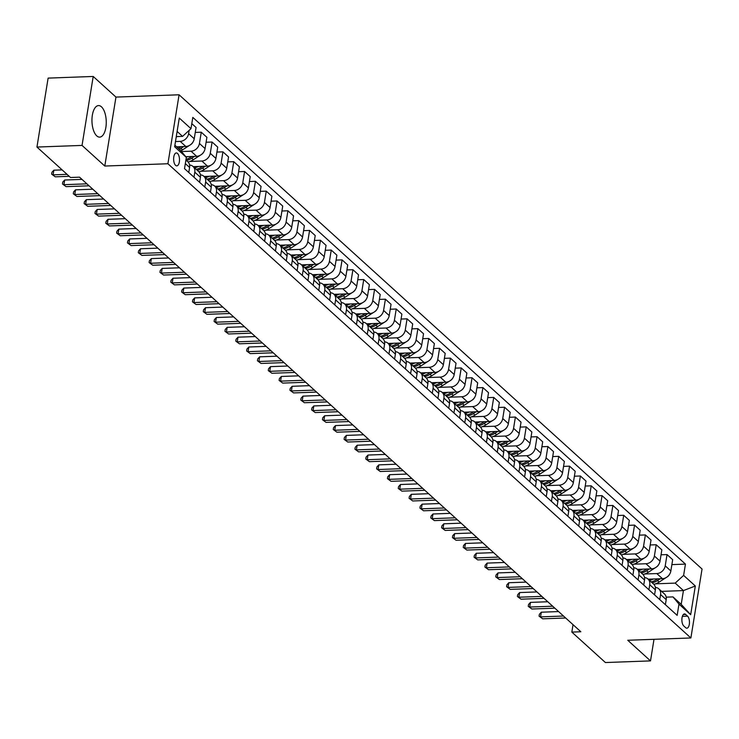 <?xml version="1.0" encoding="UTF-8"?>
<svg xmlns="http://www.w3.org/2000/svg" width="739" height="739" viewBox="0 0 739 739"><rect width="100%" height="100%" fill="white"/><g stroke="black" fill="none" stroke-linecap="round" stroke-linejoin="round"><path stroke-width="1.11" d="M96.754 135.884A15.787 7.141 87.9 0 0 99.682 137.121A15.787 7.141 87.9 0 0 106.204 124.346A15.787 7.141 87.9 0 0 101.455 106.813A15.787 7.141 87.9 0 0 98.527 105.575A15.787 7.141 87.9 0 0 92.005 118.351A15.787 7.141 87.9 0 0 96.754 135.884M175.596 165.37A6.475 2.928 87.9 0 0 176.797 165.878A6.475 2.928 87.9 0 0 179.475 160.64A6.475 2.928 87.9 0 0 177.526 153.444A6.475 2.928 87.9 0 0 176.325 152.936A6.475 2.928 87.9 0 0 173.656 158.174A6.475 2.928 87.9 0 0 175.596 165.37M93.206 76.459L82.038 145.417L104.79 166.044L115.958 97.086L93.206 76.459L48.118 78.103L36.95 147.052L70.528 177.508L79.544 177.175L580.854 631.762L571.838 632.094L605.417 662.541L650.505 660.897L653.997 639.318M115.958 97.086L179.078 94.786L702.05 569.021L690.882 637.969L167.91 163.744L179.078 94.786M687.556 616.15L685.653 614.423A6.272 2.836 87.9 0 0 684.49 613.933A6.272 2.836 87.9 0 0 681.894 619.005A6.272 2.836 87.9 0 0 683.778 625.979L685.69 627.707A6.272 2.836 87.9 0 0 686.854 628.196A6.272 2.836 87.9 0 0 689.441 623.125A6.272 2.836 87.9 0 0 687.556 616.15L682.365 616.344M683.621 575.395L695.325 585.999L690.679 614.7L678.975 604.096L672.97 596.9L681.201 604.363L683.436 590.581L675.206 583.108L683.621 575.395L685.45 564.116L192.814 117.39L190.985 128.669L182.561 136.382L177.12 131.45M174.884 145.241L180.325 150.174L186.339 157.37L184.51 168.64L677.155 615.365L678.975 604.096M186.339 157.37L174.635 146.756L179.281 118.055L190.985 128.669M82.038 145.417L36.95 147.052M104.79 166.044L167.91 163.744M690.882 637.969L627.753 640.27L650.505 660.897M573.039 624.677L571.838 632.094M661.617 591.376L683.436 590.581L695.325 585.999M672.97 596.9L666.19 597.149M655.585 583.828L675.206 583.108M648.177 579.191L662.43 578.674A8.092 6.605 -47.8 0 0 670.855 570.951L672.675 559.682L667.04 554.573L661.045 554.795M644.759 574L656.795 573.566A8.092 6.605 -47.8 0 0 665.22 565.852L667.04 554.573M637.351 569.372L651.595 568.854A8.092 6.605 -47.8 0 0 660.019 561.132L661.848 549.862L656.214 544.754L650.218 544.966M633.923 564.18L645.969 563.746A8.092 6.605 -47.8 0 0 654.385 556.024L656.214 544.754M626.515 559.543L640.768 559.026A8.092 6.605 -47.8 0 0 649.184 551.312L651.013 540.033L645.378 534.925L639.383 535.147M623.088 554.361L635.134 553.917A8.092 6.605 -47.8 0 0 643.558 546.204L645.378 534.925M615.689 549.724L629.933 549.206A8.092 6.605 -47.8 0 0 638.357 541.484L640.177 530.214L634.552 525.106L628.547 525.327M612.261 544.532L624.298 544.098A8.092 6.605 -47.8 0 0 632.723 536.385L634.552 525.106M604.853 539.904L619.097 539.387A8.092 6.605 -47.8 0 0 627.522 531.664L629.351 520.395L623.716 515.286L617.721 515.499M601.426 534.713L613.472 534.279A8.092 6.605 -47.8 0 0 621.887 526.556L623.716 515.286M594.017 530.075L608.271 529.558A8.092 6.605 -47.8 0 0 616.686 521.845L618.515 510.566L612.88 505.458L606.885 505.679M590.59 524.893L602.636 524.45A8.092 6.605 -47.8 0 0 611.061 516.737L612.88 505.458M583.191 520.256L597.435 519.739A8.092 6.605 -47.8 0 0 605.86 512.025L607.689 500.746L602.054 495.638L596.05 495.86M579.764 515.065L591.8 514.63A8.092 6.605 -47.8 0 0 600.225 506.917L602.054 495.638M572.356 510.437L586.609 509.919A8.092 6.605 -47.8 0 0 595.024 502.197L596.853 490.927L591.218 485.819L585.223 486.031M568.928 505.245L580.974 504.811A8.092 6.605 -47.8 0 0 589.389 497.088L591.218 485.819M561.529 500.608L575.773 500.091A8.092 6.605 -47.8 0 0 584.198 492.377L586.018 481.098L580.392 475.99L574.388 476.212M558.102 495.426L570.139 494.982A8.092 6.605 -47.8 0 0 578.563 487.269L580.392 475.99M550.694 490.788L564.938 490.271A8.092 6.605 -47.8 0 0 573.362 482.558L575.191 471.279L569.557 466.17L563.561 466.392M547.266 485.597L559.312 485.163A8.092 6.605 -47.8 0 0 567.728 477.449L569.557 466.17M539.858 480.969L554.111 480.452A8.092 6.605 -47.8 0 0 562.527 472.729L564.356 461.459L558.721 456.351L552.726 456.563M536.431 475.777L548.477 475.343A8.092 6.605 -47.8 0 0 556.901 467.621L558.721 456.351M529.032 471.14L543.276 470.623A8.092 6.605 -47.8 0 0 551.7 462.91L553.52 451.631L547.895 446.522L541.89 446.744M525.605 465.958L537.641 465.515A8.092 6.605 -47.8 0 0 546.066 457.801L547.895 446.522M518.196 461.321L532.44 460.803A8.092 6.605 -47.8 0 0 540.865 453.09L542.694 441.811L537.059 436.703L531.064 436.925M514.769 456.129L526.815 455.695A8.092 6.605 -47.8 0 0 535.23 447.982L537.059 436.703M507.36 451.501L521.614 450.984A8.092 6.605 -47.8 0 0 530.039 443.261L531.858 431.992L526.223 426.883L520.228 427.096M503.943 446.31L515.979 445.876A8.092 6.605 -47.8 0 0 524.404 438.153L526.223 426.883M496.534 441.673L510.778 441.155A8.092 6.605 -47.8 0 0 519.203 433.442L521.032 422.163L515.397 417.055L509.402 417.276M493.107 436.49L505.153 436.047A8.092 6.605 -47.8 0 0 513.568 428.334L515.397 417.055M485.699 431.853L499.952 431.336A8.092 6.605 -47.8 0 0 508.367 423.623L510.196 412.344L504.561 407.235L498.566 407.457M482.271 426.662L494.317 426.227A8.092 6.605 -47.8 0 0 502.742 418.514L504.561 407.235M474.872 422.034L489.116 421.516A8.092 6.605 -47.8 0 0 497.541 413.794L499.361 402.524L493.735 397.416L487.731 397.628M471.445 416.842L483.482 416.408A8.092 6.605 -47.8 0 0 491.906 408.685L493.735 397.416M464.037 412.205L478.281 411.688A8.092 6.605 -47.8 0 0 486.705 403.974L488.534 392.695L482.9 387.587L476.904 387.809M460.609 407.023L472.655 406.579A8.092 6.605 -47.8 0 0 481.071 398.866L482.9 387.587M453.201 402.385L467.454 401.868A8.092 6.605 -47.8 0 0 475.87 394.155L477.699 382.876L472.064 377.768L466.069 377.989M449.774 397.194L461.82 396.76A8.092 6.605 -47.8 0 0 470.244 389.047L472.064 377.768M442.375 392.566L456.619 392.049A8.092 6.605 -47.8 0 0 465.043 384.326L466.872 373.056L461.238 367.948L455.233 368.161M438.948 387.375L450.984 386.94A8.092 6.605 -47.8 0 0 459.409 379.218L461.238 367.948M431.539 382.737L445.793 382.22A8.092 6.605 -47.8 0 0 454.208 374.507L456.037 363.228L450.402 358.119L444.407 358.341M428.112 377.555L440.158 377.112A8.092 6.605 -47.8 0 0 448.573 369.398L450.402 358.119M420.713 372.918L434.957 372.401A8.092 6.605 -47.8 0 0 443.382 364.687L445.201 353.408L439.576 348.3L433.571 348.522M417.286 367.736L429.322 367.292A8.092 6.605 -47.8 0 0 437.747 359.579L439.576 348.3M409.877 363.098L424.121 362.581A8.092 6.605 -47.8 0 0 432.546 354.859L434.375 343.589L428.74 338.48L422.745 338.693M406.45 357.907L418.496 357.473A8.092 6.605 -47.8 0 0 426.911 349.75L428.74 338.48M399.042 353.27L413.295 352.752A8.092 6.605 -47.8 0 0 421.71 345.039L423.539 333.76L417.904 328.652L411.909 328.873M395.614 348.087L407.66 347.644A8.092 6.605 -47.8 0 0 416.085 339.931L417.904 328.652M388.215 343.45L402.459 342.933A8.092 6.605 -47.8 0 0 410.884 335.22L412.704 323.941L407.078 318.832L401.074 319.054M384.788 338.268L396.825 337.825A8.092 6.605 -47.8 0 0 405.249 330.111L407.078 318.832M377.38 333.631L391.624 333.113A8.092 6.605 -47.8 0 0 400.048 325.391L401.877 314.121L396.243 309.013L390.247 309.225M373.952 328.439L385.998 328.005A8.092 6.605 -47.8 0 0 394.414 320.283L396.243 309.013M366.544 323.802L380.797 323.285A8.092 6.605 -47.8 0 0 389.222 315.571L391.042 304.292L385.407 299.184L379.412 299.406M363.126 318.62L375.163 318.176A8.092 6.605 -47.8 0 0 383.587 310.463L385.407 299.184M355.718 313.983L369.962 313.465A8.092 6.605 -47.8 0 0 378.386 305.752L380.216 294.473L374.581 289.365L368.585 289.586M352.291 308.8L364.327 308.357A8.092 6.605 -47.8 0 0 372.752 300.644L374.581 289.365M344.882 304.163L359.136 303.646A8.092 6.605 -47.8 0 0 367.551 295.923L369.38 284.654L363.745 279.545L357.75 279.758M341.455 298.972L353.501 298.538A8.092 6.605 -47.8 0 0 361.925 290.815L363.745 279.545M334.056 294.334L348.3 293.817A8.092 6.605 -47.8 0 0 356.725 286.104L358.544 274.825L352.919 269.717L346.914 269.938M330.629 289.152L342.665 288.709A8.092 6.605 -47.8 0 0 351.09 280.996L352.919 269.717M323.22 284.515L337.464 283.998A8.092 6.605 -47.8 0 0 345.889 276.284L347.718 265.005L342.083 259.897L336.088 260.119M319.793 279.333L331.839 278.889A8.092 6.605 -47.8 0 0 340.254 271.176L342.083 259.897M312.385 274.696L326.638 274.178A8.092 6.605 -47.8 0 0 335.053 266.456L336.882 255.186L331.248 250.078L325.252 250.29M308.957 269.504L321.003 269.07A8.092 6.605 -47.8 0 0 329.428 261.347L331.248 250.078M301.558 264.876L315.802 264.35A8.092 6.605 -47.8 0 0 324.227 256.636L326.056 245.357L320.421 240.249L314.417 240.471M298.131 259.685L310.168 259.241A8.092 6.605 -47.8 0 0 318.592 251.528L320.421 240.249M290.723 255.047L304.976 254.53A8.092 6.605 -47.8 0 0 313.391 246.817L315.22 235.538L309.586 230.429L303.59 230.651M287.295 249.865L299.341 249.422A8.092 6.605 -47.8 0 0 307.757 241.708L309.586 230.429M279.896 245.228L294.14 244.711A8.092 6.605 -47.8 0 0 302.565 236.988L304.385 225.718L298.759 220.61L292.755 220.822M276.469 240.036L288.506 239.602A8.092 6.605 -47.8 0 0 296.93 231.88L298.759 220.61M269.061 235.408L283.305 234.882A8.092 6.605 -47.8 0 0 291.729 227.169L293.559 215.89L287.924 210.781L281.928 211.003M265.634 230.217L277.679 229.774A8.092 6.605 -47.8 0 0 286.095 222.06L287.924 210.781M258.225 225.58L272.479 225.062A8.092 6.605 -47.8 0 0 280.894 217.349L282.723 206.07L277.088 200.962L271.093 201.184M254.798 220.398L266.844 219.954A8.092 6.605 -47.8 0 0 275.268 212.241L277.088 200.962M247.399 215.76L261.643 215.243A8.092 6.605 -47.8 0 0 270.068 207.52L271.887 196.251L266.262 191.142L260.257 191.355M243.972 210.569L256.008 210.135A8.092 6.605 -47.8 0 0 264.433 202.412L266.262 191.142M236.563 205.941L250.807 205.414A8.092 6.605 -47.8 0 0 259.232 197.701L261.061 186.422L255.426 181.314L249.431 181.535M233.136 200.749L245.182 200.306A8.092 6.605 -47.8 0 0 253.597 192.593L255.426 181.314M225.728 196.112L239.981 195.595A8.092 6.605 -47.8 0 0 248.406 187.882L250.225 176.603L244.591 171.494L238.595 171.716M222.31 190.93L234.346 190.486A8.092 6.605 -47.8 0 0 242.771 182.773L244.591 171.494M214.901 186.293L229.145 185.775A8.092 6.605 -47.8 0 0 237.57 178.053L239.399 166.783L233.764 161.675L227.76 161.887M211.474 181.101L223.511 180.667A8.092 6.605 -47.8 0 0 231.935 172.944L233.764 161.675M204.066 176.473L218.319 175.947A8.092 6.605 -47.8 0 0 226.734 168.233L228.563 156.954L222.929 151.846L216.933 152.068M200.638 171.282L212.684 170.838A8.092 6.605 -47.8 0 0 221.109 163.125L222.929 151.846M193.239 166.644L207.483 166.127A8.092 6.605 -47.8 0 0 215.908 158.414L217.728 147.135L212.102 142.027L206.098 142.248M189.812 161.462L201.849 161.019A8.092 6.605 -47.8 0 0 210.273 153.306L212.102 142.027M185.775 156.705L196.648 156.308A8.092 6.605 -47.8 0 0 205.072 148.585L206.902 137.315L201.267 132.207L195.272 132.42M181.471 151.541L191.022 151.199A8.092 6.605 -47.8 0 0 199.438 143.477L201.267 132.207M176.63 146.821L185.822 146.479A8.092 6.605 -47.8 0 0 194.237 138.766L196.066 127.487L191.798 123.625M175.485 141.546L180.187 141.371A8.092 6.605 -47.8 0 0 188.611 133.657L189.147 130.35M176.279 136.613L182.561 136.382M665.386 604.705L666.199 599.652A8.092 6.605 -47.8 0 0 664.426 593.925L658.791 588.817A8.092 6.605 -47.8 0 0 655.364 587.376M685.45 564.116L671.88 564.614M659.751 599.597L660.574 594.544A8.092 6.605 -47.8 0 0 658.791 588.817M654.551 594.877L655.373 589.833A8.092 6.605 -47.8 0 0 653.59 584.096L647.964 578.988A8.092 6.605 -47.8 0 0 644.528 577.547M648.925 589.768L649.738 584.725A8.092 6.605 -47.8 0 0 647.964 578.988M643.724 585.057L644.537 580.013A8.092 6.605 -47.8 0 0 642.764 574.277L637.129 569.169A8.092 6.605 -47.8 0 0 633.702 567.728M638.09 579.949L638.902 574.905A8.092 6.605 -47.8 0 0 637.129 569.169M632.889 575.238L633.711 570.185A8.092 6.605 -47.8 0 0 631.928 564.457L626.293 559.349A8.092 6.605 -47.8 0 0 622.866 557.908M627.254 570.129L628.076 565.076A8.092 6.605 -47.8 0 0 626.293 559.349M622.053 565.409L622.875 560.365A8.092 6.605 -47.8 0 0 621.102 554.629L615.467 549.52A8.092 6.605 -47.8 0 0 612.031 548.079M616.428 560.301L617.241 555.257A8.092 6.605 -47.8 0 0 615.467 549.52M611.227 555.589L612.04 550.546A8.092 6.605 -47.8 0 0 610.266 544.809L604.631 539.701A8.092 6.605 -47.8 0 0 601.204 538.26M605.592 550.481L606.414 545.437A8.092 6.605 -47.8 0 0 604.631 539.701M600.391 545.77L601.213 540.717A8.092 6.605 -47.8 0 0 599.431 534.99L593.805 529.881A8.092 6.605 -47.8 0 0 590.369 528.44M594.756 540.662L595.579 535.609A8.092 6.605 -47.8 0 0 593.805 529.881M589.565 535.941L590.378 530.898A8.092 6.605 -47.8 0 0 588.604 525.161L582.969 520.053A8.092 6.605 -47.8 0 0 579.542 518.612M583.93 530.833L584.743 525.789A8.092 6.605 -47.8 0 0 582.969 520.053M578.729 526.122L579.542 521.078A8.092 6.605 -47.8 0 0 577.769 515.342L572.134 510.233A8.092 6.605 -47.8 0 0 568.707 508.792M573.094 521.013L573.917 515.97A8.092 6.605 -47.8 0 0 572.134 510.233M567.894 516.302L568.716 511.249A8.092 6.605 -47.8 0 0 566.933 505.522L561.307 500.414A8.092 6.605 -47.8 0 0 557.871 498.973M562.268 511.194L563.081 506.141A8.092 6.605 -47.8 0 0 561.307 500.414M557.067 506.474L557.88 501.43A8.092 6.605 -47.8 0 0 556.107 495.693L550.472 490.585A8.092 6.605 -47.8 0 0 547.045 489.144M551.433 501.365L552.245 496.322A8.092 6.605 -47.8 0 0 550.472 490.585M546.232 496.654L547.054 491.611A8.092 6.605 -47.8 0 0 545.271 485.874L539.636 480.766A8.092 6.605 -47.8 0 0 536.209 479.325M540.597 491.546L541.419 486.502A8.092 6.605 -47.8 0 0 539.636 480.766M535.405 486.835L536.218 481.782A8.092 6.605 -47.8 0 0 534.445 476.055L528.81 470.946A8.092 6.605 -47.8 0 0 525.374 469.505M529.771 481.726L530.584 476.673A8.092 6.605 -47.8 0 0 528.81 470.946M524.57 477.006L525.383 471.962A8.092 6.605 -47.8 0 0 523.609 466.226L517.974 461.118A8.092 6.605 -47.8 0 0 514.547 459.676M518.935 471.898L519.757 466.854A8.092 6.605 -47.8 0 0 517.974 461.118M513.734 467.187L514.556 462.143A8.092 6.605 -47.8 0 0 512.774 456.406L507.148 451.298A8.092 6.605 -47.8 0 0 503.712 449.857M508.109 462.078L508.922 457.035A8.092 6.605 -47.8 0 0 507.148 451.298M502.908 457.367L503.721 452.314A8.092 6.605 -47.8 0 0 501.947 446.587L496.312 441.479A8.092 6.605 -47.8 0 0 492.885 440.038M497.273 452.259L498.086 447.206A8.092 6.605 -47.8 0 0 496.312 441.479M492.072 447.538L492.895 442.495A8.092 6.605 -47.8 0 0 491.112 436.758L485.477 431.65A8.092 6.605 -47.8 0 0 482.05 430.209M486.438 442.43L487.26 437.386A8.092 6.605 -47.8 0 0 485.477 431.65M481.237 437.719L482.059 432.675A8.092 6.605 -47.8 0 0 480.285 426.939L474.65 421.83A8.092 6.605 -47.8 0 0 471.214 420.389M475.611 432.611L476.424 427.567A8.092 6.605 -47.8 0 0 474.65 421.83M470.41 427.899L471.223 422.847A8.092 6.605 -47.8 0 0 469.45 417.119L463.815 412.011A8.092 6.605 -47.8 0 0 460.388 410.57M464.776 422.791L465.598 417.738A8.092 6.605 -47.8 0 0 463.815 412.011M459.575 418.071L460.397 413.027A8.092 6.605 -47.8 0 0 458.614 407.291L452.989 402.182A8.092 6.605 -47.8 0 0 449.552 400.741M453.94 412.962L454.762 407.919A8.092 6.605 -47.8 0 0 452.989 402.182M448.749 408.251L449.561 403.208A8.092 6.605 -47.8 0 0 447.788 397.471L442.153 392.363A8.092 6.605 -47.8 0 0 438.726 390.922M443.114 403.143L443.927 398.099A8.092 6.605 -47.8 0 0 442.153 392.363M437.913 398.432L438.726 393.379A8.092 6.605 -47.8 0 0 436.952 387.652L431.317 382.543A8.092 6.605 -47.8 0 0 427.89 381.102M432.278 393.324L433.1 388.28A8.092 6.605 -47.8 0 0 431.317 382.543M427.077 388.603L427.899 383.559A8.092 6.605 -47.8 0 0 426.117 377.823L420.491 372.724A8.092 6.605 -47.8 0 0 417.055 371.283M421.452 383.495L422.265 378.451A8.092 6.605 -47.8 0 0 420.491 372.724M416.251 378.784L417.064 373.74A8.092 6.605 -47.8 0 0 415.29 368.004L409.655 362.895A8.092 6.605 -47.8 0 0 406.228 361.454M410.616 373.675L411.429 368.632A8.092 6.605 -47.8 0 0 409.655 362.895M405.415 368.964L406.238 363.911A8.092 6.605 -47.8 0 0 404.455 358.184L398.82 353.076A8.092 6.605 -47.8 0 0 395.393 351.635M399.781 363.856L400.603 358.812A8.092 6.605 -47.8 0 0 398.82 353.076M394.589 359.136L395.402 354.092A8.092 6.605 -47.8 0 0 393.628 348.355L387.993 343.256A8.092 6.605 -47.8 0 0 384.557 341.815M388.954 354.027L389.767 348.984A8.092 6.605 -47.8 0 0 387.993 343.256M383.753 349.316L384.566 344.272A8.092 6.605 -47.8 0 0 382.793 338.536L377.158 333.428A8.092 6.605 -47.8 0 0 373.731 331.987M378.119 344.208L378.941 339.164A8.092 6.605 -47.8 0 0 377.158 333.428M372.918 339.497L373.74 334.444A8.092 6.605 -47.8 0 0 371.957 328.716L366.332 323.608A8.092 6.605 -47.8 0 0 362.895 322.167M367.292 334.388L368.105 329.345A8.092 6.605 -47.8 0 0 366.332 323.608M362.092 329.668L362.904 324.624A8.092 6.605 -47.8 0 0 361.131 318.888L355.496 313.789A8.092 6.605 -47.8 0 0 352.069 312.348M356.457 324.56L357.27 319.516A8.092 6.605 -47.8 0 0 355.496 313.789M351.256 319.848L352.069 314.805A8.092 6.605 -47.8 0 0 350.295 309.068L344.66 303.96A8.092 6.605 -47.8 0 0 341.233 302.519M345.621 314.74L346.443 309.696A8.092 6.605 -47.8 0 0 344.66 303.96M340.42 310.029L341.242 304.976A8.092 6.605 -47.8 0 0 339.469 299.249L333.834 294.14A8.092 6.605 -47.8 0 0 330.398 292.699M334.795 304.921L335.608 299.877A8.092 6.605 -47.8 0 0 333.834 294.14M329.594 300.2L330.407 295.157A8.092 6.605 -47.8 0 0 328.633 289.42L322.998 284.321A8.092 6.605 -47.8 0 0 319.571 282.88M323.959 295.092L324.781 290.048A8.092 6.605 -47.8 0 0 322.998 284.321M318.758 290.381L319.581 285.337A8.092 6.605 -47.8 0 0 317.798 279.601L312.172 274.492A8.092 6.605 -47.8 0 0 308.736 273.051M313.124 285.272L313.946 280.229A8.092 6.605 -47.8 0 0 312.172 274.492M307.932 280.561L308.745 275.508A8.092 6.605 -47.8 0 0 306.971 269.781L301.336 264.673A8.092 6.605 -47.8 0 0 297.909 263.232M302.297 275.453L303.11 270.409A8.092 6.605 -47.8 0 0 301.336 264.673M297.096 270.733L297.909 265.689A8.092 6.605 -47.8 0 0 296.136 259.952L290.501 254.853A8.092 6.605 -47.8 0 0 287.074 253.412M291.462 265.624L292.284 260.581A8.092 6.605 -47.8 0 0 290.501 254.853M286.261 260.913L287.083 255.87A8.092 6.605 -47.8 0 0 285.3 250.133L279.675 245.025A8.092 6.605 -47.8 0 0 276.238 243.584M280.635 255.805L281.448 250.761A8.092 6.605 -47.8 0 0 279.675 245.025M275.435 251.094L276.247 246.041A8.092 6.605 -47.8 0 0 274.474 240.314L268.839 235.205A8.092 6.605 -47.8 0 0 265.412 233.764M269.8 245.985L270.613 240.942A8.092 6.605 -47.8 0 0 268.839 235.205M264.599 241.265L265.421 236.221A8.092 6.605 -47.8 0 0 263.638 230.485L258.003 225.386A8.092 6.605 -47.8 0 0 254.576 223.945M258.964 236.157L259.786 231.113A8.092 6.605 -47.8 0 0 258.003 225.386M253.763 231.446L254.585 226.402A8.092 6.605 -47.8 0 0 252.812 220.665L247.177 215.557A8.092 6.605 -47.8 0 0 243.741 214.116M248.138 226.337L248.951 221.294A8.092 6.605 -47.8 0 0 247.177 215.557M242.937 221.626L243.75 216.582A8.092 6.605 -47.8 0 0 241.976 210.846L236.341 205.738A8.092 6.605 -47.8 0 0 232.914 204.297M237.302 216.518L238.124 211.474A8.092 6.605 -47.8 0 0 236.341 205.738M232.101 211.797L232.924 206.754A8.092 6.605 -47.8 0 0 231.141 201.026L225.515 195.918A8.092 6.605 -47.8 0 0 222.079 194.477M226.467 206.689L227.289 201.645A8.092 6.605 -47.8 0 0 225.515 195.918M221.275 201.978L222.088 196.934A8.092 6.605 -47.8 0 0 220.314 191.198L214.679 186.089A8.092 6.605 -47.8 0 0 211.252 184.648M215.64 196.87L216.453 191.826A8.092 6.605 -47.8 0 0 214.679 186.089M210.439 192.158L211.252 187.115A8.092 6.605 -47.8 0 0 209.479 181.378L203.844 176.27A8.092 6.605 -47.8 0 0 200.417 174.829M204.805 187.05L205.627 182.006A8.092 6.605 -47.8 0 0 203.844 176.27M199.604 182.33L200.426 177.286A8.092 6.605 -47.8 0 0 198.652 171.559L193.018 166.451A8.092 6.605 -47.8 0 0 189.581 165.009M193.978 177.221L194.791 172.178A8.092 6.605 -47.8 0 0 193.018 166.451M188.778 172.51L189.59 167.467A8.092 6.605 -47.8 0 0 187.817 161.73L185.905 160.003M681.201 604.363L690.679 614.7M558.601 611.578L541.299 612.206L540.542 616.871L563.506 616.03M542.712 618.829L539.073 616.15L542.712 618.829L565.677 617.998M539.073 616.15L539.378 614.285L541.299 612.206M653.313 579.006A15.482 12.628 132.2 0 1 649.516 580.401M669.626 574.194A5.367 4.379 132.2 0 1 667.308 576.817L667.141 576.919M666.005 577.649L659.133 582.073A15.482 12.628 132.2 0 1 653.839 584.337M657.682 578.849L656.444 579.644A15.482 12.628 132.2 0 1 651.161 581.898M652.204 582.84A15.482 12.628 -47.8 0 0 657.479 580.586L660.333 578.748M547.765 601.758L530.463 602.387L529.715 607.042L552.68 606.211M531.877 609.01L528.246 606.322L531.877 609.01L554.841 608.179M528.246 606.322L528.551 604.456L530.463 602.387M536.93 591.939L519.637 592.567L518.88 597.223L541.844 596.391M521.05 599.19L517.411 596.502L521.05 599.19L544.015 598.35M517.411 596.502L517.716 594.636L519.637 592.567M526.103 582.11L508.801 582.738L508.053 587.403L531.008 586.563M510.215 589.362L506.584 586.683L510.215 589.362L533.179 588.53M506.584 586.683L506.88 584.817L508.801 582.738M642.477 569.178A15.482 12.628 132.2 0 1 638.69 570.582M658.791 564.374A5.367 4.379 132.2 0 1 656.472 566.989L656.306 567.099M655.17 567.829L648.297 572.254A15.482 12.628 132.2 0 1 643.004 574.517M646.847 569.021L645.609 569.815A15.482 12.628 132.2 0 1 640.334 572.078M641.369 573.021A15.482 12.628 -47.8 0 0 646.653 570.767L649.498 568.928M631.651 559.358A15.482 12.628 132.2 0 1 627.854 560.762M647.964 554.546A5.367 4.379 132.2 0 1 645.646 557.169L645.48 557.271M644.343 558.01L637.461 562.434A15.482 12.628 132.2 0 1 632.178 564.688M636.011 559.201L634.773 559.996A15.482 12.628 132.2 0 1 629.499 562.25M630.543 563.192A15.482 12.628 -47.8 0 0 635.817 560.938L638.672 559.1M620.815 549.539A15.482 12.628 132.2 0 1 617.019 550.934M637.129 544.726A5.367 4.379 132.2 0 1 634.81 547.35L634.644 547.451M633.508 548.181L626.635 552.606A15.482 12.628 132.2 0 1 621.342 554.869M625.185 549.382L623.947 550.176A15.482 12.628 132.2 0 1 618.672 552.43M619.707 553.372A15.482 12.628 -47.8 0 0 624.982 551.118L627.836 549.28M515.268 572.291L497.975 572.919L497.218 577.575L520.182 576.743M499.379 579.542L495.749 576.854L499.379 579.542L522.344 578.711M495.749 576.854L496.054 574.988L497.975 572.919M609.989 539.719A15.482 12.628 132.2 0 1 606.192 541.114M626.303 534.907A5.367 4.379 132.2 0 1 623.975 537.521L623.818 537.632M622.681 538.361L615.799 542.786A15.482 12.628 132.2 0 1 610.506 545.049M614.349 539.553L613.111 540.348A15.482 12.628 132.2 0 1 607.837 542.611M608.881 543.553A15.482 12.628 -47.8 0 0 614.155 541.299L617.01 539.461M504.441 562.471L487.14 563.1L486.382 567.755L509.347 566.924M488.553 569.723L484.913 567.035L488.553 569.723L511.517 568.882M484.913 567.035L485.218 565.169L487.14 563.1M599.153 529.891A15.482 12.628 132.2 0 1 595.357 531.295M615.467 525.078A5.367 4.379 132.2 0 1 613.148 527.701L612.982 527.803M611.846 528.542L604.964 532.967A15.482 12.628 132.2 0 1 599.68 535.221M603.514 529.734L602.285 530.528A15.482 12.628 132.2 0 1 597.001 532.782M598.045 533.724A15.482 12.628 -47.8 0 0 603.32 531.47L606.174 529.641M493.606 552.643L476.304 553.271L475.556 557.936L498.52 557.095M477.717 559.903L474.087 557.215L477.717 559.903L500.682 559.063M474.087 557.215L474.383 555.349L476.304 553.271M588.318 520.071A15.482 12.628 132.2 0 1 584.521 521.466M604.631 515.259A5.367 4.379 132.2 0 1 602.313 517.882L602.146 517.984M601.01 518.713L594.138 523.138A15.482 12.628 132.2 0 1 588.844 525.401M592.687 519.914L591.449 520.709A15.482 12.628 132.2 0 1 586.175 522.963M587.209 523.905A15.482 12.628 -47.8 0 0 592.493 521.651L595.338 519.813M482.77 542.823L465.478 543.451L464.72 548.116L487.685 547.276M466.891 550.075L463.251 547.387L466.891 550.075L489.846 549.243M463.251 547.387L463.556 545.521L465.478 543.451M577.492 510.252A15.482 12.628 132.2 0 1 573.695 511.647M593.805 505.439A5.367 4.379 132.2 0 1 591.486 508.053L591.32 508.164M590.184 508.894L583.302 513.319A15.482 12.628 132.2 0 1 578.018 515.582M581.852 510.086L580.614 510.88A15.482 12.628 132.2 0 1 575.339 513.143M576.383 514.085A15.482 12.628 -47.8 0 0 581.658 511.831L584.512 509.993M471.944 533.004L454.642 533.632L453.885 538.288L476.849 537.456M456.055 540.255L452.425 537.567L456.055 540.255L479.02 539.415M452.425 537.567L452.721 535.701L454.642 533.632M566.656 500.423A15.482 12.628 132.2 0 1 562.859 501.827M582.969 495.61A5.367 4.379 132.2 0 1 580.651 498.234L580.484 498.335M579.348 499.074L572.476 503.499A15.482 12.628 132.2 0 1 567.183 505.753M571.025 500.266L569.787 501.06A15.482 12.628 132.2 0 1 564.513 503.314M565.547 504.257A15.482 12.628 -47.8 0 0 570.822 502.003L573.676 500.174M461.108 523.175L443.816 523.803L443.058 528.468L466.023 527.628M445.22 530.436L441.589 527.748L445.22 530.436L468.184 529.595M441.589 527.748L441.894 525.882L443.816 523.803M555.82 490.604A15.482 12.628 132.2 0 1 552.033 491.998M572.143 485.791A5.367 4.379 132.2 0 1 569.815 488.414L569.658 488.516M568.513 489.246L561.64 493.67A15.482 12.628 132.2 0 1 556.347 495.934M560.19 490.447L558.952 491.241A15.482 12.628 132.2 0 1 553.677 493.495M554.712 494.437A15.482 12.628 -47.8 0 0 559.996 492.183L562.841 490.345M450.282 513.356L432.98 513.984L432.223 518.649L455.187 517.808M434.393 520.607L430.754 517.919L434.393 520.607L457.358 519.776M430.754 517.919L431.059 516.062L432.98 513.984M544.994 480.784A15.482 12.628 132.2 0 1 541.197 482.179M561.307 475.971A5.367 4.379 132.2 0 1 558.989 478.586L558.823 478.696M557.686 479.426L550.804 483.851A15.482 12.628 132.2 0 1 545.521 486.114M549.354 480.618L548.126 481.412A15.482 12.628 132.2 0 1 542.842 483.675M543.886 484.618A15.482 12.628 -47.8 0 0 549.16 482.364L552.015 480.526M439.446 503.536L422.145 504.164L421.396 508.82L444.351 507.989M423.558 510.788L419.928 508.099L423.558 510.788L446.522 509.947M419.928 508.099L420.223 506.233L422.145 504.164M534.158 470.955A15.482 12.628 132.2 0 1 530.362 472.36M550.472 466.143A5.367 4.379 132.2 0 1 548.153 468.766L547.987 468.868M546.851 469.607L539.978 474.032A15.482 12.628 132.2 0 1 534.685 476.286M538.528 470.798L537.29 471.593A15.482 12.628 132.2 0 1 532.015 473.847M533.05 474.789A15.482 12.628 -47.8 0 0 538.334 472.535L541.179 470.706M428.611 493.707L411.318 494.336L410.561 499.001L433.525 498.16M412.731 500.968L409.092 498.28L412.731 500.968L435.687 500.127M409.092 498.28L409.397 496.414L411.318 494.336M523.332 461.136A15.482 12.628 132.2 0 1 519.535 462.531M539.646 456.323A5.367 4.379 132.2 0 1 537.318 458.947L537.161 459.048M536.024 459.778L529.142 464.212A15.482 12.628 132.2 0 1 523.849 466.466M527.692 460.979L526.454 461.773A15.482 12.628 132.2 0 1 521.18 464.027M522.224 464.97A15.482 12.628 -47.8 0 0 527.498 462.716L530.353 460.877M417.784 483.888L400.483 484.516L399.725 489.181L422.69 488.34M401.896 491.139L398.256 488.451L401.896 491.139L424.86 490.308M398.256 488.451L398.561 486.595L400.483 484.516M512.496 451.317A15.482 12.628 132.2 0 1 508.7 452.711M528.81 446.504A5.367 4.379 132.2 0 1 526.491 449.118L526.325 449.229M525.189 449.959L518.316 454.383A15.482 12.628 132.2 0 1 513.023 456.647M516.866 451.15L515.628 451.945A15.482 12.628 132.2 0 1 510.344 454.208M511.388 455.15A15.482 12.628 -47.8 0 0 516.663 452.896L519.517 451.058M406.949 474.069L389.647 474.697L388.899 479.352L411.863 478.521M391.06 481.32L387.43 478.632L391.06 481.32L414.025 480.479M387.43 478.632L387.735 476.766L389.647 474.697M501.661 441.488A15.482 12.628 132.2 0 1 497.874 442.892M517.974 436.675A5.367 4.379 132.2 0 1 515.656 439.299L515.489 439.4M514.353 440.139L507.481 444.564A15.482 12.628 132.2 0 1 502.187 446.818M506.03 441.331L504.792 442.125A15.482 12.628 132.2 0 1 499.518 444.379M500.552 445.321A15.482 12.628 -47.8 0 0 505.836 443.067L508.681 441.238M396.113 464.24L378.821 464.877L378.063 469.533L401.028 468.692M380.234 471.5L376.594 468.812L380.234 471.5L403.198 470.66M376.594 468.812L376.899 466.946L378.821 464.877M490.835 431.668A15.482 12.628 132.2 0 1 487.038 433.063M507.148 426.856A5.367 4.379 132.2 0 1 504.829 429.479L504.663 429.581M503.527 430.31L496.645 434.744A15.482 12.628 132.2 0 1 491.361 436.998M495.195 431.511L493.957 432.306A15.482 12.628 132.2 0 1 488.682 434.56M489.726 435.502A15.482 12.628 -47.8 0 0 495.001 433.248L497.855 431.41M385.287 454.42L367.985 455.048L367.237 459.713L390.192 458.873M369.398 461.672L365.768 458.984L369.398 461.672L392.363 460.84M365.768 458.984L366.064 457.127L367.985 455.048M479.999 421.849A15.482 12.628 132.2 0 1 476.202 423.244M496.312 417.036A5.367 4.379 132.2 0 1 493.994 419.65L493.828 419.761M492.691 420.491L485.819 424.916A15.482 12.628 132.2 0 1 480.526 427.179M484.368 421.683L483.13 422.477A15.482 12.628 132.2 0 1 477.856 424.74M478.89 425.682A15.482 12.628 -47.8 0 0 484.165 423.429L487.019 421.59M374.451 444.601L357.159 445.229L356.401 449.885L379.366 449.053M358.563 451.852L354.932 449.164L358.563 451.852L381.527 451.012M354.932 449.164L355.237 447.298L357.159 445.229M469.173 412.02A15.482 12.628 132.2 0 1 465.376 413.424M485.486 407.207A5.367 4.379 132.2 0 1 483.158 409.831L483.001 409.933M481.865 410.672L474.983 415.096A15.482 12.628 132.2 0 1 469.69 417.35M473.533 411.863L472.295 412.658A15.482 12.628 132.2 0 1 467.02 414.912M468.064 415.854A15.482 12.628 -47.8 0 0 473.339 413.6L476.184 411.771M363.625 434.772L346.323 435.41L345.566 440.065L368.53 439.225M347.736 442.033L344.097 439.345L347.736 442.033L370.701 441.192M344.097 439.345L344.402 437.479L346.323 435.41M458.337 402.201A15.482 12.628 132.2 0 1 454.54 403.596M474.65 397.388A5.367 4.379 132.2 0 1 472.332 400.011L472.166 400.113M471.029 400.843L464.147 405.277A15.482 12.628 132.2 0 1 458.864 407.531M462.697 402.044L461.469 402.838A15.482 12.628 132.2 0 1 456.185 405.092M457.229 406.034A15.482 12.628 -47.8 0 0 462.503 403.78L465.358 401.942M352.789 424.953L335.488 425.581L334.739 430.246L357.704 429.405M336.901 432.204L333.271 429.516L336.901 432.204L359.865 431.373M333.271 429.516L333.566 427.659L335.488 425.581M447.501 392.381A15.482 12.628 132.2 0 1 443.705 393.776M463.815 387.569A5.367 4.379 132.2 0 1 461.496 390.183L461.33 390.294M460.194 391.023L453.321 395.448A15.482 12.628 132.2 0 1 448.028 397.711M451.871 392.215L450.633 393.009A15.482 12.628 132.2 0 1 445.358 395.273M446.393 396.215A15.482 12.628 -47.8 0 0 451.677 393.961L454.522 392.123M341.954 415.133L324.661 415.761L323.904 420.417L346.868 419.586M326.075 422.385L322.435 419.697L326.075 422.385L349.03 421.544M322.435 419.697L322.74 417.831L324.661 415.761M436.675 382.553A15.482 12.628 132.2 0 1 432.878 383.957M452.989 377.74A5.367 4.379 132.2 0 1 450.67 380.363L450.504 380.465M449.367 381.204L442.485 385.629A15.482 12.628 132.2 0 1 437.202 387.883M441.035 382.396L439.797 383.19A15.482 12.628 132.2 0 1 434.523 385.444M435.567 386.386A15.482 12.628 -47.8 0 0 440.841 384.132L443.696 382.303M331.127 405.305L313.826 405.942L313.068 410.598L336.033 409.757M315.239 412.565L311.609 409.877L315.239 412.565L338.203 411.725M311.609 409.877L311.904 408.011L313.826 405.942M425.84 372.733A15.482 12.628 132.2 0 1 422.043 374.128M442.153 367.92A5.367 4.379 132.2 0 1 439.834 370.544L439.668 370.645M438.532 371.375L431.659 375.809A15.482 12.628 132.2 0 1 426.366 378.063M430.209 372.576L428.971 373.371A15.482 12.628 132.2 0 1 423.687 375.624M424.731 376.567A15.482 12.628 -47.8 0 0 430.006 374.313L432.86 372.474M320.292 395.485L302.999 396.113L302.242 400.778L325.206 399.938M304.403 402.737L300.773 400.048L304.403 402.737L327.368 401.905M300.773 400.048L301.078 398.192L302.999 396.113M415.004 362.914A15.482 12.628 132.2 0 1 411.217 364.309M431.327 358.101A5.367 4.379 132.2 0 1 428.999 360.715L428.842 360.826M427.696 361.556L420.824 365.981A15.482 12.628 132.2 0 1 415.53 368.244M419.373 362.747L418.135 363.551A15.482 12.628 132.2 0 1 412.861 365.805M413.895 366.747A15.482 12.628 -47.8 0 0 419.179 364.493L422.024 362.655M309.465 385.666L292.164 386.294L291.406 390.949L314.371 390.118M293.577 392.917L289.937 390.229L293.577 392.917L316.541 392.076M289.937 390.229L290.242 388.363L292.164 386.294M404.178 353.085A15.482 12.628 132.2 0 1 400.381 354.489M420.491 348.272A5.367 4.379 132.2 0 1 418.172 350.896L418.006 350.997M416.87 351.736L409.988 356.161A15.482 12.628 132.2 0 1 404.704 358.415M408.538 352.928L407.309 353.722A15.482 12.628 132.2 0 1 402.025 355.976M403.069 356.919A15.482 12.628 -47.8 0 0 408.344 354.665L411.198 352.836M298.63 375.837L281.328 376.474L280.58 381.13L303.535 380.289M282.741 383.098L279.111 380.409L282.741 383.098L305.706 382.257M279.111 380.409L279.407 378.544L281.328 376.474M393.342 343.266A15.482 12.628 132.2 0 1 389.545 344.66M409.655 338.453A5.367 4.379 132.2 0 1 407.337 341.076L407.171 341.178M406.034 341.908L399.162 346.342A15.482 12.628 132.2 0 1 393.869 348.596M397.711 343.108L396.473 343.903A15.482 12.628 132.2 0 1 391.199 346.157M392.233 347.099A15.482 12.628 -47.8 0 0 397.517 344.845L400.362 343.007M287.794 366.017L270.502 366.646L269.744 371.311L292.709 370.47M271.915 373.269L268.275 370.581L271.915 373.269L294.87 372.438M268.275 370.581L268.58 368.724L270.502 366.646M382.516 333.446A15.482 12.628 132.2 0 1 378.719 334.841M398.829 328.633A5.367 4.379 132.2 0 1 396.501 331.248L396.344 331.358M395.208 332.088L388.326 336.513A15.482 12.628 132.2 0 1 383.033 338.776M386.876 333.28L385.638 334.083A15.482 12.628 132.2 0 1 380.363 336.337M381.407 337.28A15.482 12.628 -47.8 0 0 386.682 335.026L389.536 333.187M276.968 356.198L259.666 356.826L258.909 361.482L281.873 360.65M261.079 363.449L257.44 360.761L261.079 363.449L284.044 362.609M257.44 360.761L257.745 358.895L259.666 356.826M371.68 323.617A15.482 12.628 132.2 0 1 367.883 325.021M387.993 318.805A5.367 4.379 132.2 0 1 385.675 321.428L385.509 321.53M384.372 322.269L377.5 326.693A15.482 12.628 132.2 0 1 372.207 328.947M376.049 323.46L374.812 324.255A15.482 12.628 132.2 0 1 369.528 326.509M370.572 327.451A15.482 12.628 -47.8 0 0 375.846 325.197L378.701 323.368M266.132 346.369L248.831 347.007L248.082 351.662L271.047 350.822M250.244 353.63L246.614 350.942L250.244 353.63L273.208 352.789M246.614 350.942L246.918 349.076L248.831 347.007M360.844 313.798A15.482 12.628 132.2 0 1 357.057 315.193M377.158 308.985A5.367 4.379 132.2 0 1 374.839 311.609L374.673 311.71M373.537 312.44L366.664 316.874A15.482 12.628 132.2 0 1 361.371 319.128M365.214 313.641L363.976 314.435A15.482 12.628 132.2 0 1 358.701 316.689M359.736 317.631A15.482 12.628 -47.8 0 0 365.02 315.377L367.865 313.539M255.297 336.55L238.004 337.178L237.247 341.843L260.211 341.002M239.418 343.801L235.778 341.113L239.418 343.801L262.382 342.97M235.778 341.113L236.083 339.256L238.004 337.178M350.018 303.978A15.482 12.628 132.2 0 1 346.221 305.373M366.332 299.166A5.367 4.379 132.2 0 1 364.013 301.78L363.847 301.891M362.71 302.62L355.828 307.045A15.482 12.628 132.2 0 1 350.545 309.308M354.378 303.812L353.14 304.616A15.482 12.628 132.2 0 1 347.866 306.87M348.91 307.812A15.482 12.628 -47.8 0 0 354.184 305.558L357.039 303.72M244.47 326.73L227.169 327.359L226.42 332.014L249.376 331.183M228.582 333.982L224.952 331.294L228.582 333.982L251.546 333.141M224.952 331.294L225.247 329.428L227.169 327.359M339.183 294.15A15.482 12.628 132.2 0 1 335.386 295.554M355.496 289.337A5.367 4.379 132.2 0 1 353.177 291.96L353.011 292.071M351.875 292.801L345.002 297.226A15.482 12.628 132.2 0 1 339.709 299.48M343.552 293.993L342.314 294.787A15.482 12.628 132.2 0 1 337.039 297.041M338.074 297.983A15.482 12.628 -47.8 0 0 343.349 295.729L346.203 293.9M233.635 316.902L216.342 317.539L215.585 322.195L238.549 321.354M217.746 324.162L214.116 321.474L217.746 324.162L240.711 323.322M214.116 321.474L214.421 319.608L216.342 317.539M328.356 284.33A15.482 12.628 132.2 0 1 324.56 285.725M344.67 279.518A5.367 4.379 132.2 0 1 342.342 282.141L342.185 282.243M341.048 282.972L334.167 287.406A15.482 12.628 132.2 0 1 328.873 289.66M332.716 284.173L331.478 284.968A15.482 12.628 132.2 0 1 326.204 287.222M327.248 288.164A15.482 12.628 -47.8 0 0 332.522 285.91L335.367 284.072M222.808 307.082L205.507 307.71L204.749 312.375L227.714 311.535M206.92 314.334L203.28 311.646L206.92 314.334L229.884 313.502M203.28 311.646L203.585 309.789L205.507 307.71M317.521 274.511A15.482 12.628 132.2 0 1 313.724 275.906M333.834 269.698A5.367 4.379 132.2 0 1 331.515 272.312L331.349 272.423M330.213 273.153L323.331 277.578A15.482 12.628 132.2 0 1 318.047 279.841M321.881 274.345L320.652 275.148A15.482 12.628 132.2 0 1 315.368 277.402M316.412 278.344A15.482 12.628 -47.8 0 0 321.687 276.09L324.541 274.252M211.973 297.263L194.671 297.891L193.923 302.547L216.887 301.715M196.084 304.514L192.454 301.826L196.084 304.514L219.049 303.674M192.454 301.826L192.75 299.96L194.671 297.891M306.685 264.682A15.482 12.628 132.2 0 1 302.888 266.086M322.998 259.869A5.367 4.379 132.2 0 1 320.68 262.493L320.514 262.604M319.377 263.333L312.505 267.758A15.482 12.628 132.2 0 1 307.212 270.012M311.054 264.525L309.817 265.319A15.482 12.628 132.2 0 1 304.542 267.573M305.577 268.516A15.482 12.628 -47.8 0 0 310.86 266.262L313.706 264.433M201.137 287.434L183.845 288.071L183.087 292.727L206.052 291.887M185.258 294.695L181.618 292.007L185.258 294.695L208.213 293.854M181.618 292.007L181.923 290.141L183.845 288.071M295.859 254.863A15.482 12.628 132.2 0 1 292.062 256.257M312.172 250.05A5.367 4.379 132.2 0 1 309.853 252.673L309.687 252.775M308.551 253.505L301.669 257.939A15.482 12.628 132.2 0 1 296.385 260.193M300.219 254.706L298.981 255.5A15.482 12.628 132.2 0 1 293.706 257.754M294.75 258.696A15.482 12.628 -47.8 0 0 300.025 256.442L302.879 254.604M190.311 277.615L173.009 278.243L172.252 282.908L195.216 282.067M174.422 284.866L170.792 282.178L174.422 284.866L197.387 284.035M170.792 282.178L171.088 280.321L173.009 278.243M285.023 245.043A15.482 12.628 132.2 0 1 281.226 246.438M301.336 240.23A5.367 4.379 132.2 0 1 299.018 242.845L298.852 242.955M297.715 243.685L290.843 248.11A15.482 12.628 132.2 0 1 285.55 250.373M289.392 244.877L288.155 245.681A15.482 12.628 132.2 0 1 282.871 247.934M283.915 248.877A15.482 12.628 -47.8 0 0 289.189 246.623L292.044 244.785M179.475 267.795L162.183 268.423L161.425 273.079L184.39 272.248M163.587 275.047L159.957 272.358L163.587 275.047L186.551 274.206M159.957 272.358L160.261 270.492L162.183 268.423M274.187 235.214A15.482 12.628 132.2 0 1 270.4 236.619M290.51 230.402A5.367 4.379 132.2 0 1 288.182 233.025L288.025 233.136M286.88 233.866L280.007 238.291A15.482 12.628 132.2 0 1 274.714 240.544M278.557 235.057L277.319 235.852A15.482 12.628 132.2 0 1 272.044 238.106M273.079 239.048A15.482 12.628 -47.8 0 0 278.363 236.794L281.208 234.965M168.649 257.966L151.347 258.604L150.59 263.26L173.554 262.419M152.761 265.227L149.121 262.539L152.761 265.227L175.725 264.386M149.121 262.539L149.426 260.673L151.347 258.604M263.361 225.395A15.482 12.628 132.2 0 1 259.565 226.79M279.675 220.582A5.367 4.379 132.2 0 1 277.356 223.206L277.19 223.307M276.053 224.037L269.172 228.471A15.482 12.628 132.2 0 1 263.888 230.725M267.721 225.238L266.493 226.032A15.482 12.628 132.2 0 1 261.209 228.286M262.253 229.229A15.482 12.628 -47.8 0 0 267.527 226.975L270.382 225.136M157.813 248.147L140.512 248.775L139.763 253.44L162.719 252.599M141.925 255.398L138.295 252.71L141.925 255.398L164.889 254.567M138.295 252.71L138.59 250.854L140.512 248.775M252.526 215.576A15.482 12.628 132.2 0 1 248.729 216.97M268.839 210.763A5.367 4.379 132.2 0 1 266.52 213.377L266.354 213.488M265.218 214.218L258.345 218.642A15.482 12.628 132.2 0 1 253.052 220.906M256.895 215.409L255.657 216.213A15.482 12.628 132.2 0 1 250.382 218.467M251.417 219.409A15.482 12.628 -47.8 0 0 256.692 217.155L259.546 215.317M146.978 238.327L129.685 238.956L128.928 243.611L151.892 242.78M131.099 245.579L127.459 242.891L131.099 245.579L154.054 244.738M127.459 242.891L127.764 241.025L129.685 238.956M241.699 205.747A15.482 12.628 132.2 0 1 237.903 207.151M258.013 200.934A5.367 4.379 132.2 0 1 255.685 203.558L255.528 203.668M254.392 204.398L247.51 208.823A15.482 12.628 132.2 0 1 242.216 211.077M246.059 205.59L244.821 206.384A15.482 12.628 132.2 0 1 239.547 208.638M240.591 209.58A15.482 12.628 -47.8 0 0 245.865 207.326L248.72 205.497M136.152 228.499L118.85 229.136L118.092 233.792L141.057 232.951M120.263 235.759L116.623 233.071L120.263 235.759L143.227 234.919M116.623 233.071L116.928 231.205L118.85 229.136M230.864 195.927A15.482 12.628 132.2 0 1 227.067 197.322M247.177 191.115A5.367 4.379 132.2 0 1 244.858 193.738L244.692 193.84M243.556 194.569L236.674 199.003A15.482 12.628 132.2 0 1 231.39 201.257M235.233 195.77L233.995 196.565A15.482 12.628 132.2 0 1 228.711 198.819M229.755 199.761A15.482 12.628 -47.8 0 0 235.03 197.507L237.884 195.669M125.316 218.679L108.014 219.307L107.266 223.972L130.23 223.132M109.427 225.931L105.797 223.243L109.427 225.931L132.392 225.099M105.797 223.243L106.093 221.386L108.014 219.307M220.028 186.108A15.482 12.628 132.2 0 1 216.241 187.503M236.341 181.295A5.367 4.379 132.2 0 1 234.023 183.909L233.857 184.02M232.72 184.75L225.848 189.175A15.482 12.628 132.2 0 1 220.555 191.438M224.397 185.942L223.16 186.745A15.482 12.628 132.2 0 1 217.885 188.999M218.92 189.941A15.482 12.628 -47.8 0 0 224.203 187.688L227.049 185.849M114.48 208.86L97.188 209.488L96.43 214.144L119.395 213.312M98.601 216.111L94.961 213.423L98.601 216.111L121.565 215.271M94.961 213.423L95.266 211.557L97.188 209.488M209.202 176.279A15.482 12.628 132.2 0 1 205.405 177.683M225.515 171.466A5.367 4.379 132.2 0 1 223.196 174.09L223.03 174.201M221.894 174.931L215.012 179.355A15.482 12.628 132.2 0 1 209.728 181.609M213.562 176.122L212.324 176.917A15.482 12.628 132.2 0 1 207.049 179.171M208.093 180.113A15.482 12.628 -47.8 0 0 213.368 177.859L216.222 176.03M103.654 199.031L86.352 199.669L85.604 204.324L108.559 203.484M87.765 206.292L84.135 203.604L87.765 206.292L110.73 205.451M84.135 203.604L84.431 201.738L86.352 199.669M198.366 166.46A15.482 12.628 132.2 0 1 194.569 167.855M214.679 161.647A5.367 4.379 132.2 0 1 212.361 164.27L212.195 164.372M211.058 165.102L204.186 169.536A15.482 12.628 132.2 0 1 198.893 171.79M202.735 166.303L201.498 167.097A15.482 12.628 132.2 0 1 196.223 169.351M197.258 170.293A15.482 12.628 -47.8 0 0 202.532 168.039L205.387 166.201M92.818 189.212L75.526 189.84L74.768 194.505L97.733 193.664M76.93 196.463L73.3 193.775L76.93 196.463L99.894 195.632M73.3 193.775L73.604 191.918L75.526 189.84M187.54 156.64A15.482 12.628 132.2 0 1 186.228 157.241M203.853 151.828A5.367 4.379 132.2 0 1 201.525 154.442L201.368 154.553M200.232 155.282L193.35 159.707A15.482 12.628 132.2 0 1 188.057 161.97M191.9 156.474L190.662 157.278A15.482 12.628 132.2 0 1 186.016 159.375M186.431 160.474A15.482 12.628 -47.8 0 0 191.706 158.22L194.551 156.382M81.992 179.392L64.69 180.02L63.933 184.676L86.897 183.845M66.104 186.644L62.464 183.956L66.104 186.644L89.068 185.803M62.464 183.956L62.769 182.09L64.69 180.02M193.018 141.999A5.367 4.379 132.2 0 1 190.699 144.622L190.533 144.733M189.396 145.463L182.515 149.888A15.482 12.628 132.2 0 1 180.87 150.83M181.064 146.655L179.836 147.449A15.482 12.628 132.2 0 1 178.302 148.336M179.337 149.278A15.482 12.628 -47.8 0 0 180.87 148.391L183.725 146.562M62.141 169.896L53.855 170.201L53.106 174.857L67.046 174.349M55.268 176.824L51.638 174.136L55.268 176.824L69.217 176.316M51.638 174.136L51.933 172.27L53.855 170.201M177.092 136.586L176.187 137.168M656.795 573.566L662.43 578.674M645.969 563.746L651.595 568.854M635.134 553.917L640.768 559.026M624.298 544.098L629.933 549.206M613.472 534.279L619.097 539.387M602.636 524.45L608.271 529.558M591.8 514.63L597.435 519.739M580.974 504.811L586.609 509.919M570.139 494.982L575.773 500.091M559.312 485.163L564.938 490.271M548.477 475.343L554.111 480.452M537.641 465.515L543.276 470.623M526.815 455.695L532.44 460.803M515.979 445.876L521.614 450.984M505.153 436.047L510.778 441.155M494.317 426.227L499.952 431.336M483.482 416.408L489.116 421.516M472.655 406.579L478.281 411.688M461.82 396.76L467.454 401.868M450.984 386.94L456.619 392.049M440.158 377.112L445.793 382.22M429.322 367.292L434.957 372.401M418.496 357.473L424.121 362.581M407.66 347.644L413.295 352.752M396.825 337.825L402.459 342.933M385.998 328.005L391.624 333.113M375.163 318.176L380.797 323.285M364.327 308.357L369.962 313.465M353.501 298.538L359.136 303.646M342.665 288.709L348.3 293.817M331.839 278.889L337.464 283.998M321.003 269.07L326.638 274.178M310.168 259.241L315.802 264.35M299.341 249.422L304.976 254.53M288.506 239.602L294.14 244.711M277.679 229.774L283.305 234.882M266.844 219.954L272.479 225.062M256.008 210.135L261.643 215.243M245.182 200.306L250.807 205.414M234.346 190.486L239.981 195.595M223.511 180.667L229.145 185.775M212.684 170.838L218.319 175.947M201.849 161.019L207.483 166.127M191.022 151.199L196.648 156.308M180.187 141.371L185.822 146.479M665.22 565.852L670.855 570.951M660.574 594.544L666.199 599.652M649.738 584.725L655.373 589.833M654.385 556.024L660.019 561.132M638.902 574.905L644.537 580.013M643.558 546.204L649.184 551.312M628.076 565.076L633.711 570.185M632.723 536.385L638.357 541.484M617.241 555.257L622.875 560.365M621.887 526.556L627.522 531.664M606.414 545.437L612.04 550.546M611.061 516.737L616.686 521.845M595.579 535.609L601.213 540.717M600.225 506.917L605.86 512.025M584.743 525.789L590.378 530.898M589.389 497.088L595.024 502.197M573.917 515.97L579.542 521.078M578.563 487.269L584.198 492.377M563.081 506.141L568.716 511.249M567.728 477.449L573.362 482.558M552.245 496.322L557.88 501.43M556.901 467.621L562.527 472.729M541.419 486.502L547.054 491.611M546.066 457.801L551.7 462.91M530.584 476.673L536.218 481.782M535.23 447.982L540.865 453.09M519.757 466.854L525.383 471.962M524.404 438.153L530.039 443.261M508.922 457.035L514.556 462.143M513.568 428.334L519.203 433.442M498.086 447.206L503.721 452.314M502.742 418.514L508.367 423.623M487.26 437.386L492.895 442.495M491.906 408.685L497.541 413.794M476.424 427.567L482.059 432.675M481.071 398.866L486.705 403.974M465.598 417.738L471.223 422.847M470.244 389.047L475.87 394.155M454.762 407.919L460.397 413.027M459.409 379.218L465.043 384.326M443.927 398.099L449.561 403.208M448.573 369.398L454.208 374.507M433.1 388.28L438.726 393.379M437.747 359.579L443.382 364.687M422.265 378.451L427.899 383.559M426.911 349.75L432.546 354.859M411.429 368.632L417.064 373.74M416.085 339.931L421.71 345.039M400.603 358.812L406.238 363.911M405.249 330.111L410.884 335.22M389.767 348.984L395.402 354.092M394.414 320.283L400.048 325.391M378.941 339.164L384.566 344.272M383.587 310.463L389.222 315.571M368.105 329.345L373.74 334.444M372.752 300.644L378.386 305.752M357.27 319.516L362.904 324.624M361.925 290.815L367.551 295.923M346.443 309.696L352.069 314.805M351.09 280.996L356.725 286.104M335.608 299.877L341.242 304.976M340.254 271.176L345.889 276.284M324.781 290.048L330.407 295.157M329.428 261.347L335.053 266.456M313.946 280.229L319.581 285.337M318.592 251.528L324.227 256.636M303.11 270.409L308.745 275.508M307.757 241.708L313.391 246.817M292.284 260.581L297.909 265.689M296.93 231.88L302.565 236.988M281.448 250.761L287.083 255.87M286.095 222.06L291.729 227.169M270.613 240.942L276.247 246.041M275.268 212.241L280.894 217.349M259.786 231.113L265.421 236.221M264.433 202.412L270.068 207.52M248.951 221.294L254.585 226.402M253.597 192.593L259.232 197.701M238.124 211.474L243.75 216.582M242.771 182.773L248.406 187.882M227.289 201.645L232.924 206.754M231.935 172.944L237.57 178.053M216.453 191.826L222.088 196.934M221.109 163.125L226.734 168.233M205.627 182.006L211.252 187.115M210.273 153.306L215.908 158.414M194.791 172.178L200.426 177.286M199.438 143.477L205.072 148.585M185.323 163.596L189.59 167.467M188.611 133.657L194.237 138.766M683.363 614.506L685.653 614.423M656.444 579.644L655.65 578.923M659.133 582.073L657.479 580.586M645.609 569.815L644.814 569.095M648.297 572.254L646.653 570.767M634.773 559.996L633.979 559.275M637.461 562.434L635.817 560.938M623.947 550.176L623.153 549.456M626.635 552.606L624.982 551.118M613.111 540.348L612.317 539.627M615.799 542.786L614.155 541.299M602.285 530.528L601.481 529.808M604.964 532.967L603.32 531.47M591.449 520.709L590.655 519.988M594.138 523.138L592.493 521.651M580.614 510.88L579.819 510.159M583.302 513.319L581.658 511.831M569.787 501.06L568.993 500.34M572.476 503.499L570.822 502.003M558.952 491.241L558.157 490.52M561.64 493.67L559.996 492.183M548.126 481.412L547.322 480.692M550.804 483.851L549.16 482.364M537.29 471.593L536.496 470.872M539.978 474.032L538.334 472.535M526.454 461.773L525.66 461.053M529.142 464.212L527.498 462.716M515.628 451.945L514.834 451.224M518.316 454.383L516.663 452.896M504.792 442.125L503.998 441.405M507.481 444.564L505.836 443.067M493.957 432.306L493.162 431.585M496.645 434.744L495.001 433.248M483.13 422.477L482.336 421.757M485.819 424.916L484.165 423.429M472.295 412.658L471.5 411.937M474.983 415.096L473.339 413.6M461.469 402.838L460.665 402.118M464.147 405.277L462.503 403.78M450.633 393.009L449.839 392.289M453.321 395.448L451.677 393.961M439.797 383.19L439.003 382.469M442.485 385.629L440.841 384.132M428.971 373.371L428.177 372.65M431.659 375.809L430.006 374.313M418.135 363.551L417.341 362.821M420.824 365.981L419.179 364.493M407.309 353.722L406.505 353.002M409.988 356.161L408.344 354.665M396.473 343.903L395.679 343.182M399.162 346.342L397.517 344.845M385.638 334.083L384.843 333.354M388.326 336.513L386.682 335.026M374.812 324.255L374.017 323.534M377.5 326.693L375.846 325.197M363.976 314.435L363.182 313.715M366.664 316.874L365.02 315.377M353.14 304.616L352.346 303.886M355.828 307.045L354.184 305.558M342.314 294.787L341.52 294.067M345.002 297.226L343.349 295.729M331.478 284.968L330.684 284.247M334.167 287.406L332.522 285.91M320.652 275.148L319.848 274.418M323.331 277.578L321.687 276.09M309.817 265.319L309.022 264.599M312.505 267.758L310.86 266.262M298.981 255.5L298.187 254.779M301.669 257.939L300.025 256.442M288.155 245.681L287.36 244.951M290.843 248.11L289.189 246.623M277.319 235.852L276.525 235.131M280.007 238.291L278.363 236.794M266.493 226.032L265.689 225.312M269.172 228.471L267.527 226.975M255.657 216.213L254.863 215.483M258.345 218.642L256.692 217.155M244.821 206.384L244.027 205.664M247.51 208.823L245.865 207.326M233.995 196.565L233.201 195.844M236.674 199.003L235.03 197.507M223.16 186.745L222.365 186.016M225.848 189.175L224.203 187.688M212.324 176.917L211.53 176.196M215.012 179.355L213.368 177.859M201.498 167.097L200.703 166.377M204.186 169.536L202.532 168.039M190.662 157.278L189.868 156.548M193.35 159.707L191.706 158.22M179.836 147.449L179.032 146.728M182.515 149.888L180.87 148.391"/></g></svg>
